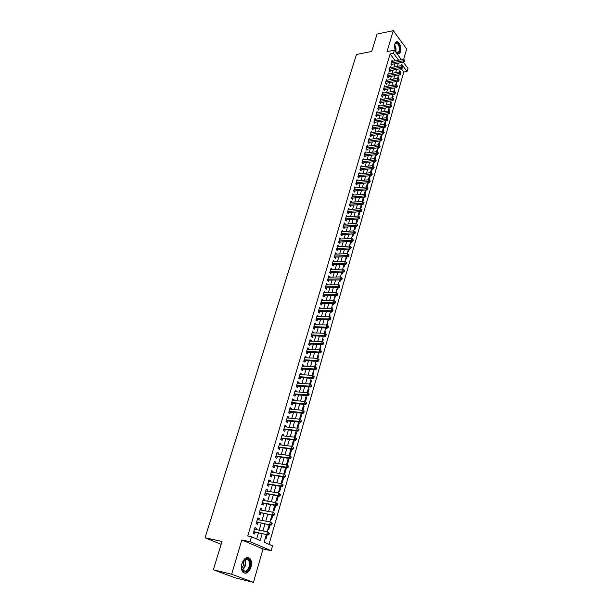 <?xml version="1.0" encoding="UTF-8"?>
<svg xmlns="http://www.w3.org/2000/svg" width="613" height="613" viewBox="0 0 613 613"><rect width="100%" height="100%" fill="white"/><g stroke="black" fill="none" stroke-linecap="round" stroke-linejoin="round"><path stroke-width="0.92" d="M251.008 567.163C251.905 563.715 251.629 560.933 250.196 558.834C247.054 556.229 244.296 557.822 241.913 563.608C241.016 567.04 241.269 569.822 242.679 571.944C245.874 574.603 248.656 573.009 251.008 567.163M400.58 51.599C401.27 46.994 400.281 43.722 397.599 41.776C396.381 41.416 395.477 42.128 394.895 43.914C394.19 48.504 395.17 51.783 397.837 53.745C399.078 54.12 399.998 53.408 400.58 51.599M266.349 534.574L264.149 542.229L272.54 545.854L271.161 550.689L250.035 541.716L251.491 536.758L260.165 540.505L262.134 533.724M263.046 548.942L241.836 539.976L231.645 574.235L213.355 569.768L235.323 577.875L253.453 582.35L263.046 548.942L271.161 550.689M403.653 59.453L406.657 48.979L393.278 30.65L387.041 51.622L394.366 50.197L401.415 59.645M403.323 62.197L407.944 68.388L407.07 71.468L401.622 64.204L401.209 65.652M269.046 544.344L403.768 72.05L407.07 71.468M231.645 574.235L253.453 582.35M213.355 569.768L221.998 541.463L205.056 537.793L356.459 54.473L371.739 51.454L377.049 34.067L393.278 30.65M256.019 529.555L256.418 528.191L254.985 527.548L253.269 533.394L254.709 534.03L255.207 532.322M258.862 519.839L259.253 518.521L257.828 517.862L256.127 523.663L257.552 524.307L258.05 522.621M261.682 510.208L262.058 508.928L260.648 508.254L258.954 514.008L260.372 514.675L260.862 512.997M264.479 500.652L264.839 499.419L263.437 498.729L261.766 504.438L263.169 505.112L263.659 503.449M267.253 491.174L267.597 489.979L266.211 489.281L264.548 494.936L265.942 495.633L266.433 493.978M270.004 481.78L270.341 480.623L268.961 479.902L267.314 485.519L268.701 486.232L269.176 484.592M272.731 472.454L273.053 471.343L271.689 470.608L270.049 476.178L271.429 476.899L271.904 475.274M275.436 463.206L275.75 462.133L274.394 461.39L272.77 466.907L274.134 467.65L274.609 466.041M278.118 454.034L278.425 452.999L277.076 452.241L275.467 457.719L276.823 458.47L277.291 456.869M280.785 444.931L281.076 443.942L279.735 443.161L278.141 448.601L279.482 449.367L279.949 447.781M283.421 435.904L283.704 434.954L282.378 434.165L280.792 439.552L282.126 440.333L282.585 438.762M286.041 426.955L286.309 426.035L284.991 425.23L283.428 430.579L284.746 431.376L285.206 429.813M288.646 418.066L288.899 417.185L287.597 416.373L286.033 421.683L287.351 422.487L287.803 420.939M291.221 409.254L291.466 408.411L290.171 407.584L288.631 412.848L289.934 413.668L290.378 412.135M293.78 400.511L294.018 399.699L292.73 398.864L291.198 404.082L292.493 404.917L292.937 403.392M296.317 391.83L296.546 391.063L295.267 390.205L293.75 395.393L295.029 396.236L295.474 394.726M298.837 383.225L299.052 382.489L297.788 381.623L296.278 386.765L297.55 387.623L297.987 386.121M301.335 374.681L301.542 373.984L300.286 373.102L298.792 378.206L300.056 379.079L300.485 377.585M303.818 366.206L304.01 365.54L302.761 364.651L301.282 369.716L302.531 370.597L302.968 369.118M306.278 357.793L306.462 357.164L305.228 356.26L303.749 361.287L304.998 362.183L305.427 360.712M308.722 349.448L308.898 348.851L307.665 347.939L306.201 352.927L307.442 353.831L307.864 352.375M311.143 341.173L311.312 340.598L310.086 339.679L308.638 344.629L309.864 345.54L310.285 344.1M313.549 332.951L313.703 332.415L312.492 331.48L311.052 336.391L312.27 337.319L312.691 335.886M315.933 324.798L316.086 324.292L314.883 323.342L313.45 328.223L314.661 329.158L315.074 327.733M318.308 316.699L318.446 316.231L317.25 315.274L315.825 320.109L317.028 321.059L317.442 319.649M320.653 308.668L319.595 307.259L318.193 312.063L319.381 313.021L319.794 311.619M322.99 300.692L321.932 299.305L320.53 304.071L321.718 305.044L322.124 303.65M325.304 292.784L324.246 291.413L322.859 296.14L324.032 297.121L324.438 295.742M327.603 284.922L326.545 283.581L325.166 288.271L326.331 289.259L326.737 287.895M329.886 277.13L328.821 275.804L327.457 280.463L328.614 281.459L329.012 280.103M332.146 269.391L331.089 268.08L329.733 272.708L330.882 273.72L331.281 272.364M334.399 261.713L333.334 260.418L331.993 265.008L333.135 266.027L333.526 264.693M336.629 254.089L335.564 252.817L334.231 257.368L335.365 258.402L335.755 257.069M338.843 246.518L337.778 245.261L336.453 249.79L337.579 250.824L337.97 249.506M341.043 239.001L339.977 237.767L338.66 242.258L339.778 243.307L340.161 241.997M343.226 231.545L342.161 230.327L340.859 234.787L341.962 235.836L342.345 234.541M345.387 224.136L344.33 222.94L343.035 227.362L344.131 228.427L344.514 227.139M347.54 216.787L346.483 215.6L345.196 219.998L346.284 221.071L346.659 219.791M349.678 209.485L348.613 208.32L347.333 212.68L348.422 213.768L348.797 212.489M351.801 202.236L350.736 201.095L349.464 205.424L350.544 206.512L350.92 205.248M353.9 195.041L352.843 193.915L351.578 198.214L352.651 199.309L353.019 198.053M353.908 190.283L354.559 190.965L367.233 189.846L366.176 188.727L366.697 186.927L354.567 188.03L355.992 187.892L354.935 186.789L353.678 191.057L354.743 192.16L355.111 190.911M358.046 180.812L357.011 179.709L355.762 183.946L356.827 185.065L357.187 183.823M360.084 173.77L359.072 172.682L357.839 176.889L358.889 178.015L359.249 176.782M362.107 166.774L361.118 165.702L359.892 169.885L360.934 171.012L361.295 169.793M364.114 159.832L363.149 158.775L361.931 162.928L362.973 164.062L363.325 162.851M366.107 152.944L365.164 151.894L363.961 156.016L364.988 157.158L365.34 155.955M368.084 146.101L367.172 145.059L365.969 149.158L366.995 150.308L367.34 149.112M370.053 139.297L369.164 138.277L367.969 142.339L368.988 143.496L369.332 142.308M372.014 132.554L371.141 131.534L369.953 135.573L370.965 136.737L371.309 135.557M373.953 125.849L373.102 124.845L371.922 128.853L372.926 130.025L373.271 128.853M375.884 119.19L375.049 118.194L373.884 122.179L374.88 123.359L375.217 122.194M377.8 112.577L376.987 111.597L375.83 115.551L376.819 116.738L377.156 115.581M379.708 106.011L378.911 105.038L377.761 108.968L378.742 110.156L379.079 109.014M381.6 99.49L380.819 98.532L379.677 102.432L380.65 103.628L380.987 102.486M383.477 93.007L382.719 92.057L381.577 95.934L382.55 97.138L382.88 96.011M385.347 86.579L384.604 85.636L383.47 89.483L384.435 90.693L384.765 89.575M387.201 80.188L386.474 79.253L385.355 83.077L386.313 84.295L386.634 83.176M389.048 73.836L388.336 72.916L387.217 76.717L388.167 77.935L388.496 76.824M390.879 67.537L390.182 66.625L389.071 70.395L390.021 71.621L390.343 70.518M399.53 71.491L400.343 71.346L400.105 72.181M397.745 77.698L398.565 77.552L398.266 78.579M395.952 83.935L396.772 83.797L396.419 85.023M394.144 90.218L394.964 90.088L394.557 91.513M392.328 96.547L393.148 96.41L392.68 98.042M390.496 102.907L391.316 102.785L390.787 104.616M388.65 109.321L389.477 109.198L388.887 111.237M386.795 115.773L387.623 115.65L386.972 117.903M384.926 122.271L385.753 122.148L385.048 124.623M383.048 128.807L383.876 128.692L383.102 131.381M381.148 135.389L381.983 135.281L381.148 138.186M379.248 142.017L380.075 141.917L379.179 145.043M377.324 148.691L378.16 148.591L377.194 151.947M375.394 155.411L376.229 155.319L375.202 158.897M373.447 162.177L374.282 162.085L373.187 165.901M371.486 168.989L372.329 168.904L371.164 172.95M369.516 175.847L370.359 175.762L369.164 179.908L368.543 179.234M366.543 186.176L367.172 186.85L368.344 182.781M364.536 193.172L365.164 193.838L366.29 189.93M362.513 200.213L363.149 200.872L364.222 197.133M360.467 207.301L361.111 207.96L362.137 204.382M358.413 214.443L359.065 215.094L360.038 211.692M356.345 221.638L356.996 222.281L357.923 219.048M354.268 228.879L354.919 229.523L355.801 226.465M352.168 236.174L352.827 236.81L353.655 233.928M350.054 243.522L350.713 244.158L351.494 241.453M347.923 250.924L348.59 251.552L349.318 249.031M345.778 258.38L346.452 259L347.127 256.663M343.625 265.889L344.299 266.502L344.912 264.356M341.449 273.452L342.131 274.057L342.69 272.103M339.257 281.068L339.939 281.673L340.453 279.911M338.2 284.738L338.958 285.091M337.05 288.738L337.74 289.336L338.192 287.773M335.993 292.424L336.859 292.424L336.683 293.022M334.828 296.47L335.526 297.06L335.916 295.696M333.763 300.171L334.629 300.171L334.391 301.006M332.583 304.255L333.288 304.845L333.625 303.68M331.518 307.964L332.392 307.971L332.077 309.059M330.33 312.101L331.035 312.684L331.311 311.726M329.258 315.825L330.131 315.833L329.748 317.166M328.055 320.001L328.767 320.576L328.982 319.825M326.982 323.733L327.855 323.756L327.403 325.334M324.254 333.234L325.764 327.978L326.484 328.53L326.637 327.993M324.691 331.71L325.564 331.733L325.043 333.564M323.748 336.208L324.277 336.223M322.384 339.74L323.258 339.771L322.66 341.855M320.055 347.839L320.928 347.87L320.262 350.207M317.71 355.992L318.591 356.03L317.841 358.628M315.343 364.206L316.224 364.252L315.404 367.118M312.967 372.482L313.848 372.535L312.944 375.669M310.569 380.826L311.45 380.888L310.469 384.29M308.147 389.232L309.036 389.293L307.979 392.979M305.711 397.699L306.6 397.776L305.458 401.737M303.259 406.235L304.148 406.319L302.929 410.564M300.784 414.84L301.673 414.924L300.37 419.468M298.293 423.506L299.182 423.598L297.795 428.433M295.78 432.242L296.669 432.341L295.198 437.475M293.244 441.046L294.14 441.153L292.616 446.471L291.819 446.011M290.692 449.919L291.589 450.034L290.049 455.398L289.252 454.938M288.125 458.869L289.022 458.984L287.466 464.393L286.662 463.941M285.528 467.88L286.432 468.01L284.861 473.458L284.049 473.014M282.915 476.968L283.819 477.106L282.241 482.592L281.421 482.163M278.769 491.381L279.597 491.802L281.122 486.484M276.095 500.675L276.93 501.089L278.394 495.986M273.406 510.047L274.241 510.453L275.643 505.556M270.685 519.495L271.528 519.885L272.877 515.211M267.95 529.011L268.8 529.402L270.08 524.943M403.768 72.05L401.147 68.572M399.783 70.61L400.343 71.346M397.998 76.817L398.565 77.552M396.197 83.069L396.772 83.797M394.389 89.352L394.964 90.088M392.573 95.689L393.148 96.41M390.734 102.064L391.316 102.785M388.895 108.478L389.477 109.198M387.033 114.938L387.623 115.65M385.163 121.443L385.753 122.148M383.278 127.987L383.876 128.692M381.386 134.576L381.983 135.281M379.478 141.212L380.075 141.917M376.451 151.725L377.562 147.879L378.16 148.591M375.738 154.76L376.229 155.319M373.922 161.686L374.282 162.085M370.528 172.337L370.942 172.789M340.575 276.494L341.257 277.099M338.376 284.133L339.066 284.731M336.162 291.826L336.859 292.424M333.932 299.581L334.629 300.171M331.687 307.389L332.392 307.971M329.426 315.258L330.131 315.833M327.143 323.181L327.855 323.756M324.844 331.166L325.564 331.733M322.53 339.211L323.258 339.771M320.201 347.318L320.928 347.87M317.856 355.486L318.591 356.03M315.488 363.716L316.224 364.252M313.105 372.007L313.848 372.535M310.699 380.359L311.45 380.888M308.278 388.78L309.036 389.293M305.841 397.262L306.6 397.776M303.381 405.814L304.148 406.319M300.899 414.434L301.673 414.924M298.401 423.116L299.182 423.598M295.887 431.866L296.669 432.341M293.351 440.686L294.14 441.153M290.792 449.574L291.589 450.034M288.217 458.532L289.022 458.984M285.719 467.619L286.432 468.01M265.184 538.612L266.042 538.988L267.26 534.758M395.27 60.794L390.106 53.959L247.752 535.984L251.491 536.758M256.655 538.988L258.41 532.973M259.222 530.199L261.245 523.234M262.058 520.452L264.057 513.579M264.87 510.79L266.847 504.009M267.659 501.204L269.613 494.515M270.425 491.703L272.348 485.098M273.176 482.27L275.068 475.749M275.896 472.922L277.766 466.485M278.593 463.65L280.447 457.298M281.275 454.448L283.099 448.18M283.934 445.322L285.735 439.13M286.57 436.272L288.348 430.157M289.183 427.292L290.937 421.261M291.78 418.38L293.512 412.426M294.347 409.538L296.064 403.668M296.907 400.772L298.592 394.971M299.435 392.075L301.106 386.343M301.948 383.439L303.596 377.792M304.446 374.872L306.071 369.294M306.921 366.375L308.523 360.873M309.373 357.946L310.96 352.506M311.81 349.579L313.373 344.215M314.231 341.272L315.772 335.978M316.63 333.035L318.147 327.802M319.005 324.859L320.515 319.695M321.373 316.737L322.852 311.649M323.718 308.684L325.181 303.657M326.047 300.692L327.488 295.727M328.353 292.761L329.779 287.857M330.645 284.884L332.054 280.049M332.92 277.068L334.315 272.295M335.181 269.314L336.552 264.601M337.426 261.613L338.774 256.962M339.648 253.974L340.989 249.376M341.855 246.38L343.18 241.851M344.054 238.848L345.357 234.373M346.23 231.377L347.517 226.956M348.391 223.952L349.655 219.592M350.536 216.581L351.785 212.282M352.667 209.263L353.9 205.018M354.781 201.999L356 197.807M356.881 194.788L358.084 190.651M358.965 187.632L360.153 183.548M361.034 180.521L362.206 176.49M363.088 173.464L364.252 169.479M365.133 166.452L366.275 162.522M367.156 159.495L368.283 155.618M369.172 152.583L370.283 148.752M371.171 145.718L372.267 141.94M373.156 138.906L374.236 135.174M375.125 132.132L376.19 128.454M377.079 125.412L378.137 121.78M379.026 118.738L380.068 115.152M380.957 112.11L381.983 108.57M382.872 105.528L383.884 102.034M384.772 98.984L385.776 95.544M386.665 92.494L387.654 89.092M388.542 86.042L389.523 82.686M390.412 79.629L391.378 76.326M392.266 73.269L393.217 70.005M394.105 66.947L395.04 63.721M392.695 61.269L392.014 60.365L390.91 64.112L391.853 65.346L392.174 64.25M205.056 537.793L221.132 544.313M241.836 539.976L250.035 541.716M390.106 53.959L393.446 53.308L394.366 50.197M400.327 68.725L399.385 72.005M398.496 75.077L397.546 78.403M396.657 81.468L395.691 84.839M394.81 87.904L393.822 91.322M392.941 94.387L391.952 97.85M391.063 100.915L390.06 104.425M389.178 107.482L388.152 111.037M387.278 114.102L386.236 117.704M385.355 120.761L384.313 124.416M383.431 127.473L382.366 131.167M381.485 134.224L380.412 137.971M379.531 141.028L378.436 144.821M375.577 154.775L374.459 158.675M373.578 161.717L372.443 165.671M371.57 168.713L370.421 172.72M369.539 175.762L368.375 179.816M367.501 182.858L366.321 186.965M365.448 189.999L364.252 194.168M363.379 197.202L362.16 201.416M361.295 204.451L360.061 208.719M359.187 211.753L357.946 216.083M357.072 219.109L355.816 223.492M354.942 226.511L353.67 230.955M352.797 233.974L351.502 238.48M350.636 241.491L349.326 246.051M348.46 249.07L347.134 253.682M346.268 256.694L344.92 261.376M344.054 264.379L342.69 269.122M341.832 272.118L340.445 276.923M339.587 279.919L338.184 284.792M337.326 287.781L335.909 292.707M335.05 295.696L333.61 300.692M332.752 303.68L331.296 308.737M330.445 311.718L328.966 316.844M328.116 319.817L326.622 325.005M323.403 336.2L321.871 341.533M321.02 344.491L319.465 349.885M318.614 352.843L317.044 358.314M316.193 361.256L314.599 366.796M313.756 369.739L312.14 375.355M311.297 378.29L309.657 383.976M308.822 386.903L307.159 392.665M306.324 395.584L304.646 401.423M303.803 404.335L302.102 410.25M301.267 413.162L299.542 419.154M298.707 422.05L296.96 428.127M296.133 431.016L294.363 437.169M293.535 440.05L291.742 446.287M290.914 449.16L289.098 455.474M288.271 458.34L286.432 464.738M285.612 467.604L283.742 474.087M282.922 476.937L281.038 483.504M280.218 486.347L278.31 492.998M277.49 495.833L275.551 502.576M274.739 505.396L272.777 512.23M271.965 515.043L269.973 521.962M269.168 524.766L267.153 531.785M398.596 60.166L393.446 53.308M262.939 530.942L264.962 523.954M265.766 521.165L267.766 514.269M268.571 511.464L270.548 504.66M271.36 501.848L273.306 495.128M274.118 492.308L276.042 485.68M276.861 482.852L278.754 476.309M279.574 473.466L281.444 467.006M282.271 464.164L284.11 457.788M284.938 454.93L286.761 448.639M287.589 445.774L289.39 439.567M290.217 436.694L291.995 430.564M292.83 427.682L294.577 421.629M295.42 418.74L297.144 412.771M297.987 409.875L299.688 403.982M300.531 401.078L302.217 395.262M303.06 392.351L304.722 386.604M305.565 383.692L307.205 378.022M308.048 375.102L309.672 369.501M310.523 366.574L312.117 361.049M312.967 358.115L314.546 352.667M315.396 349.724L316.959 344.337M317.81 341.395L319.35 336.085M320.201 333.127L321.718 327.886M322.576 324.928L324.078 319.748M324.928 316.791L326.415 311.68M327.273 308.707L328.729 303.665M329.595 300.692L331.035 295.719M331.894 292.738L333.319 287.826M334.177 284.838L335.587 279.988M336.453 276.999L337.832 272.218M338.698 269.222L340.069 264.494M340.935 261.498L342.284 256.839M343.157 253.836L344.491 249.23M345.357 246.227L346.674 241.683M347.548 238.679L348.843 234.189M349.716 231.178L350.996 226.749M351.87 223.737L353.134 219.362M354.007 216.343L355.256 212.029M356.13 209.01L357.364 204.75M358.245 201.731L359.456 197.524M360.337 194.497L361.532 190.344M362.413 187.317L363.601 183.226M364.474 180.191L365.647 176.146M366.528 173.111L367.677 169.127M368.559 166.085L369.7 162.146M370.581 159.112L371.708 155.219M372.581 152.177L373.692 148.346M374.574 145.296L375.669 141.511M376.558 138.469L377.639 134.73M378.52 131.68L379.585 127.994M380.466 124.945L381.524 121.305M382.405 118.255L383.447 114.662M384.328 111.604L385.355 108.064M386.244 105.007L387.255 101.513M388.136 98.455L389.14 95M390.021 91.942L391.01 88.54M391.899 85.475L392.872 82.119M393.753 79.054L394.718 75.736M395.6 72.679L396.55 69.399M397.439 66.342L398.373 63.108M352.483 195.133L353.908 195.018M350.383 202.298L351.816 202.183M348.268 209.516L349.701 209.408M346.138 216.78L347.571 216.68M343.993 224.097L345.425 224.006M341.832 231.469L343.272 231.385M339.648 238.894L341.096 238.817M337.456 246.372L338.905 246.303M335.25 253.905L336.698 253.843M333.02 261.49L334.476 261.445M330.782 269.138L332.231 269.099M328.522 276.838L329.978 276.808M326.246 284.593L327.702 284.578M323.955 292.409L325.419 292.401M321.641 300.286L323.112 300.286M319.319 308.216L320.783 308.224M316.975 316.208L318.446 316.231M314.607 324.262L316.086 324.292M312.232 332.376L313.703 332.415M309.833 340.552L311.312 340.598M307.419 348.789L308.898 348.851M304.983 357.095L306.462 357.164M302.531 365.455L304.01 365.54M300.056 373.892L301.542 373.984M297.566 382.382L299.052 382.489M295.052 390.948L296.546 391.063M292.524 399.576L294.018 399.699M289.972 408.273L291.466 408.411M287.397 417.039L288.899 417.185M284.807 425.874L286.309 426.035M282.195 434.778L283.704 434.954M279.559 443.751L281.076 443.942M276.907 452.8L278.425 452.999M274.233 461.926L275.75 462.133M271.536 471.121L273.053 471.343M268.816 480.385L270.341 480.623M266.08 489.733L267.597 489.979M263.314 499.151L264.839 499.419M260.525 508.652L262.058 508.928M257.721 518.23L259.253 518.521M254.885 527.885L256.418 528.191M391.063 63.599L391.646 64.35L403.86 62.097L402.933 60.848L391.232 63.024M404.228 60.587L404.603 61.085L404.411 59.959L404.228 60.587L402.933 60.848L403.385 59.277L391.692 61.461M391.646 64.35L391.224 64.518M403.86 62.097L404.603 61.085M404.411 59.959L403.385 59.277M394.711 44.688L395.01 43.852C396.826 39.646 401.193 46.596 399.676 51.185C398.764 53.538 397.508 53.745 395.906 51.814M396.259 52.266L396.971 52.726L399.17 51.002C399.722 47.324 398.933 44.703 396.787 43.14L394.895 44.128M398.358 53.86L400.036 51.676C400.726 47.101 399.737 43.852 397.078 41.922L396.35 41.822M245.629 558.696C251.223 555.876 251.79 569.508 246.173 571.822C242.855 572.603 241.33 570.419 241.599 565.263C242.15 562.228 243.384 560.098 245.292 558.872L245.629 558.696M241.56 568.113L242.487 570.412L245.79 571.247C249.499 568.144 250.403 564.366 248.51 559.922L245.277 559.102L243.3 560.795M243.346 560.734C244.12 563.531 243.53 566.014 241.576 568.19M246.219 572.787C250.817 568.933 251.935 564.251 249.583 558.742L247.744 557.485M389.224 69.867L389.807 70.618L402.051 68.411L401.117 67.169L389.393 69.292M402.419 66.909L402.787 67.407L402.971 66.771L402.595 66.273L402.419 66.909L401.117 67.169L401.569 65.583L389.853 67.721M389.807 70.618L389.378 70.794M402.051 68.411L402.787 67.407M402.595 66.273L401.569 65.583M387.378 76.173L387.96 76.924L400.228 74.771L399.285 73.537L387.546 75.606M400.595 73.269L400.971 73.767L400.772 72.633L400.595 73.269L399.285 73.537L399.745 71.943L388.006 74.027M387.96 76.924L387.516 77.1M400.228 74.771L400.971 73.767M400.772 72.633L399.745 71.943M385.516 82.525L386.098 83.268L398.389 81.177L397.446 79.943L385.677 81.966M398.756 79.675L399.132 80.173L398.94 79.039L398.756 79.675L397.446 79.943L397.906 78.334L386.144 80.372M386.098 83.268L385.646 83.452M398.389 81.177L399.132 80.173M398.94 79.039L397.906 78.334M383.638 88.916L384.228 89.659L396.542 87.621L395.592 86.395L383.799 88.364M396.902 86.127L397.285 86.617L397.094 85.483L396.902 86.127L395.592 86.395L396.052 84.778L384.274 86.755M384.228 89.659L383.761 89.85M396.542 87.621L397.285 86.617M397.094 85.483L396.052 84.778M381.753 95.36L382.343 96.095L394.68 94.111L393.722 92.892L381.914 94.808M395.04 92.624L395.423 93.115L395.232 91.973L395.04 92.624L393.722 92.892L394.19 91.26L382.389 93.191M382.343 96.095L381.861 96.287M394.68 94.111L395.423 93.115M395.232 91.973L394.19 91.26M379.845 101.842L380.451 102.57L392.81 100.639L391.845 99.429L380.006 101.291M393.171 99.16L393.554 99.651L393.354 98.509L393.171 99.16L391.845 99.429L392.312 97.789L380.489 99.666M380.451 102.57L379.953 102.769M392.81 100.639L393.554 99.651M393.354 98.509L392.312 97.789M377.937 108.363L378.535 109.091L390.925 107.221L389.952 106.018L378.091 107.819M391.278 105.75L391.669 106.233L391.86 105.566L391.469 105.084L391.278 105.75L389.952 106.018L390.427 104.363L378.573 106.187M378.535 109.091L378.029 109.298M390.925 107.221L391.669 106.233M391.469 105.084L390.427 104.363M376.007 114.938L376.612 115.658L389.025 113.842L388.044 112.646L376.167 114.393M389.378 112.378L389.768 112.853L389.96 112.194L389.569 111.712L389.378 112.378L388.044 112.646L388.519 110.984L376.65 112.746M376.612 115.658L376.091 115.872M389.025 113.842L389.768 112.853M389.569 111.712L388.519 110.984M374.068 121.55L374.681 122.271L387.109 120.516L386.129 119.32L374.221 121.014M387.462 119.052L387.86 119.527L387.654 118.386L387.462 119.052L386.129 119.32L386.604 117.65L374.712 119.359M374.681 122.271L374.145 122.485M387.109 120.516L387.86 119.527M387.654 118.386L386.604 117.65M372.114 128.209L372.727 128.929L385.186 127.228L384.19 126.048L372.267 127.68M385.539 125.772L385.929 126.247L386.129 125.573L385.73 125.098L385.539 125.772L384.19 126.048L384.68 124.362L372.758 126.01M372.727 128.929L372.175 129.144M385.186 127.228L385.929 126.247M385.73 125.098L384.68 124.362M370.145 134.914L370.765 135.634L383.248 133.994L382.244 132.814L370.298 134.393M383.592 132.546L383.991 133.013L384.19 132.339L383.792 131.864L383.592 132.546L382.244 132.814L382.734 131.121L370.796 132.714M370.765 135.634L370.198 135.856M383.248 133.994L383.991 133.013M383.792 131.864L382.734 131.121M368.168 141.672L368.788 142.377L381.294 140.806L380.29 139.634L368.321 141.151M381.638 139.358L382.045 139.825L381.838 138.676L381.638 139.358L380.29 139.634L380.78 137.925L368.811 139.458M368.788 142.377L368.206 142.607M381.294 140.806L382.045 139.825M381.838 138.676L380.78 137.925M366.168 148.469L366.796 149.174L379.324 147.664L378.313 146.499L366.321 147.963M379.669 146.223L380.075 146.691L379.868 145.534L379.669 146.223L378.313 146.499L378.811 144.775L366.819 146.254M366.796 149.174L366.199 149.411M379.324 147.664L380.075 146.691M379.868 145.534L378.811 144.775M364.16 155.319L364.796 156.016L377.347 154.568L376.328 153.411L364.314 154.813M377.692 153.135L378.098 153.595L378.298 152.905L377.892 152.438L377.692 153.135L376.328 153.411L376.826 151.679L364.812 153.097M364.796 156.016L364.176 156.261M377.347 154.568L378.098 153.595M377.892 152.438L376.826 151.679M362.137 162.215L362.773 162.912L375.355 161.525L374.328 160.376L362.291 161.717M375.692 160.093L376.106 160.56L375.892 159.395L375.692 160.093L374.328 160.376L374.827 158.629L362.796 159.985M362.773 162.912L362.145 163.158M375.355 161.525L376.106 160.56M375.892 159.395L374.827 158.629M360.107 169.157L360.743 169.847L373.348 168.529L372.313 167.387L360.252 168.659M373.685 167.104L374.099 167.564L373.884 166.407L373.685 167.104L372.313 167.387L372.819 165.633L360.758 166.92M360.743 169.847L360.092 170.1M373.348 168.529L374.099 167.564M373.884 166.407L372.819 165.633M358.053 176.153L358.697 176.835L371.325 175.586L370.283 174.452L358.199 175.663M371.662 174.169L372.076 174.621L372.275 173.916L371.861 173.456L371.662 174.169L370.283 174.452L370.788 172.682L358.712 173.908M358.697 176.835L358.03 177.096M371.325 175.586L372.076 174.621M371.861 173.456L370.788 172.682M355.984 183.195L356.636 183.877L369.287 182.689L368.237 181.563L356.13 182.712M369.616 181.279L370.037 181.732L370.244 181.019L369.823 180.567L369.616 181.279L368.237 181.563L368.75 179.778L356.643 180.942M356.636 183.877L355.946 184.138M369.287 182.689L370.037 181.732M369.823 180.567L368.75 179.778M367.562 188.444L367.984 188.888L367.769 187.724L367.562 188.444L366.176 188.727L354.046 189.808M354.559 190.965L353.854 191.233M367.233 189.846L367.984 188.888M367.769 187.724L366.697 186.927M351.808 197.432L352.467 198.099L365.164 197.049L364.107 195.938L351.946 196.957M365.494 195.654L365.923 196.099L365.708 194.934L365.494 195.654L364.107 195.938L364.628 194.129L352.475 195.164M352.467 198.099L351.739 198.374M365.164 197.049L365.923 196.099M365.708 194.934L364.628 194.129M349.701 204.619L350.36 205.294L363.088 204.313L362.015 203.209L349.839 204.16M363.417 202.918L363.838 203.363L364.053 202.635L363.624 202.19L363.417 202.918L362.015 203.209L362.544 201.386L350.368 202.351M350.36 205.294L349.617 205.57M363.088 204.313L363.838 203.363M363.624 202.19L362.544 201.386M347.579 211.868L348.245 212.535L360.988 211.623L359.915 210.527L347.709 211.408M361.318 210.236L361.747 210.68L361.524 209.508L361.318 210.236L359.915 210.527L360.436 208.696L348.245 209.592M348.245 212.535L347.471 212.818M360.988 211.623L361.747 210.68M361.524 209.508L360.436 208.696M345.433 219.163L346.107 219.822L358.881 218.987L357.793 217.899L345.571 218.711M359.203 217.615L359.632 218.044L359.846 217.309L359.41 216.872L359.203 217.615L357.793 217.899L358.321 216.052L346.107 216.879M346.107 219.822L345.318 220.121M358.881 218.987L359.632 218.044M359.41 216.872L358.321 216.052M343.28 226.519L343.954 227.17L356.751 226.404L355.655 225.331L343.41 226.074M357.072 225.04L357.509 225.469L357.724 224.726L357.287 224.289L357.072 225.04L355.655 225.331L356.191 223.469L343.954 224.228M343.954 227.17L343.142 227.469M356.751 226.404L357.509 225.469M357.287 224.289L356.191 223.469M341.112 233.921L341.786 234.564L354.605 233.882L353.509 232.81L341.234 233.484M354.927 232.519L355.364 232.948L355.142 231.768L354.927 232.519L353.509 232.81L354.046 230.932L341.786 231.622M341.786 234.564L340.951 234.879M354.605 233.882L355.364 232.948M355.142 231.768L354.046 230.932M338.92 241.376L339.602 242.02L352.452 241.407L351.341 240.35L339.05 240.947M352.766 240.051L353.211 240.48L352.981 239.3L352.766 240.051L351.341 240.35L351.885 238.457L339.594 239.078M339.602 242.02L338.744 242.334M352.452 241.407L353.211 240.48M352.981 239.3L351.885 238.457M336.721 248.893L337.411 249.529L350.276 248.993L349.157 247.943L336.844 248.464M350.59 247.644L351.034 248.066L351.249 247.307L350.805 246.886L350.59 247.644L349.157 247.943L349.709 246.035L337.395 246.579M337.411 249.529L336.522 249.851M350.276 248.993L351.034 248.066M350.805 246.886L349.709 246.035M334.499 256.456L335.196 257.092L348.084 256.632L346.958 255.59L334.621 256.042M348.399 255.292L348.843 255.705L349.065 254.939L348.613 254.525L348.399 255.292L346.958 255.59L347.51 253.667L335.181 254.142M335.196 257.092L334.284 257.414M348.084 256.632L348.843 255.705M348.613 254.525L347.51 253.667M332.261 264.08L332.959 264.709L345.878 264.326L344.744 263.291L332.384 263.667M346.184 262.992L346.636 263.406L346.858 262.64L346.406 262.226L346.184 262.992L344.744 263.291L345.303 261.36L332.943 261.759M332.959 264.709L332.024 265.046M345.878 264.326L346.636 263.406M346.406 262.226L345.303 261.36M330.009 271.758L330.714 272.379L343.655 272.08L342.514 271.061L330.131 271.352M343.962 270.754L344.414 271.168L344.184 269.981L343.962 270.754L342.514 271.061L343.073 269.115L330.691 269.429M330.714 272.379L329.748 272.724M343.655 272.08L344.414 271.168M344.184 269.981L343.073 269.115M327.74 279.497L328.453 280.11L341.418 279.888L340.269 278.877L327.855 279.099M341.717 278.578L342.177 278.984L341.947 277.796L341.717 278.578L340.269 278.877L340.828 276.915L328.43 277.16M328.453 280.11L327.457 280.463M341.418 279.888L342.177 278.984M341.947 277.796L340.828 276.915M325.457 287.29L326.17 287.895L339.158 287.765L338.001 286.761L325.572 286.899M339.456 286.455L339.924 286.861L339.686 285.666L339.456 286.455L338.001 286.761L338.568 284.784L326.139 284.945M326.17 287.895L325.174 288.248M339.158 287.765L339.924 286.861M339.686 285.666L338.568 284.784M323.151 295.144L323.871 295.742L336.882 295.688L335.717 294.7L323.266 294.761M337.181 294.393L337.648 294.792L337.878 293.995L337.411 293.596L337.181 294.393L335.717 294.7L336.292 292.707L323.84 292.792M323.871 295.742L322.875 296.087M336.882 295.688L337.648 294.792M337.411 293.596L336.292 292.707M320.829 303.052L321.557 303.65L334.591 303.68L333.418 302.699L320.944 302.676M334.89 302.393L335.357 302.784L335.587 301.987L335.119 301.588L334.89 302.393L333.418 302.699L334.001 300.692L321.526 300.692M321.557 303.65L320.553 303.987M334.591 303.68L335.357 302.784M335.119 301.588L334.001 300.692M318.492 311.021L319.22 311.611L332.284 311.733L331.104 310.76L318.599 310.661M332.575 310.454L333.051 310.845L332.813 309.642L332.575 310.454L331.104 310.76L331.687 308.737L319.189 308.661M319.22 311.611L318.224 311.948M332.284 311.733L333.051 310.845M332.813 309.642L331.687 308.737M316.139 319.059L316.875 319.641L329.963 319.84L328.767 318.883L316.247 318.699M330.246 318.576L330.721 318.959L330.959 318.147L330.484 317.756L330.246 318.576L328.767 318.883L329.357 316.844L316.837 316.683M316.875 319.641L315.871 319.971M329.963 319.84L330.721 318.959M330.484 317.756L329.357 316.844M313.764 327.15L314.507 327.725L327.618 328.016L326.415 327.066L313.864 326.798M327.901 326.76L326.415 327.066L327.005 325.013L328.614 326.315L328.139 325.94L327.901 326.76L328.384 327.135L328.614 326.315M314.461 324.767L327.005 325.013L328.139 325.94M314.507 327.725L313.496 328.055M327.618 328.016L328.384 327.135M312.117 335.87L311.366 335.319L312.117 335.87L325.25 336.253L324.047 335.319L311.473 334.959M325.534 335.005L324.047 335.319L324.645 333.25L326.254 334.552L325.771 334.177L325.534 335.005L326.016 335.38L326.254 334.552M312.071 332.913L324.645 333.25L325.771 334.177M312.086 335.87L311.113 336.2M325.25 336.253L326.016 335.38M308.96 343.518L309.718 344.077L322.875 344.552L321.656 343.625L309.059 343.18M323.151 343.311L321.656 343.625L322.254 341.541L323.879 342.851L323.396 342.483L323.151 343.311L323.641 343.686L323.879 342.851M309.665 341.119L322.254 341.541L323.396 342.483M309.718 344.077L308.707 344.399M322.875 344.552L323.641 343.686M306.538 351.793L307.289 352.352L320.476 352.919L319.25 352.008L306.63 351.471M320.752 351.686L319.25 352.008L319.856 349.9L321.48 351.218L320.997 350.851L320.752 351.686L321.243 352.054L321.48 351.218M307.243 349.387L319.856 349.9L320.997 350.851M307.289 352.352L306.278 352.667M320.476 352.919L321.243 352.054M304.086 360.137L304.853 360.689L318.055 361.348L316.821 360.444L304.178 359.816M318.331 360.13L316.821 360.444L317.434 358.329L319.066 359.647L318.576 359.279L318.331 360.13L318.829 360.49L319.066 359.647M304.799 357.724L317.434 358.329L318.576 359.279M304.853 360.689L303.833 361.003M318.055 361.348L318.829 360.49M301.619 368.543L302.393 369.087L315.626 369.846L314.377 368.957L301.711 368.237M315.894 368.635L314.377 368.957L314.99 366.819L316.637 368.137L316.139 367.785L315.894 368.635L316.392 368.995L316.637 368.137M302.332 366.122L314.99 366.819L316.139 367.785M302.393 369.087L301.374 369.401M315.626 369.846L316.392 368.995M299.136 377.018L299.91 377.547L313.166 378.405L311.917 377.531L299.228 376.719M313.435 377.21L311.917 377.531L312.53 375.378L314.185 376.704L313.68 376.351L313.435 377.21L313.933 377.562L314.185 376.704M299.849 374.589L312.53 375.378L313.68 376.351M299.91 377.547L298.891 377.861M313.166 378.405L313.933 377.562M296.631 385.554L297.412 386.083L310.691 387.041L309.435 386.167L296.715 385.263M310.96 385.845L309.435 386.167L310.055 384.006L311.711 385.332L311.205 384.979L310.96 385.845L311.465 386.198L311.711 385.332M297.343 383.117L310.055 384.006L311.205 384.979M297.412 386.083L296.385 386.389M310.691 387.041L311.465 386.198M294.11 394.159L294.891 394.68L308.201 395.737L306.929 394.879L294.194 393.875M308.462 394.557L306.929 394.879L307.557 392.695L309.22 394.029L308.707 393.684L308.462 394.557L308.967 394.902L309.22 394.029M294.822 391.715L307.557 392.695L308.707 393.684M294.891 394.68L293.872 394.979M308.201 395.737L308.967 394.902M291.566 402.833L292.355 403.346L305.688 404.503L304.4 403.66L291.642 402.557M305.941 403.339L304.4 403.66L305.036 401.461L306.707 402.795L306.194 402.457L305.941 403.339L306.454 403.676L306.707 402.795M292.286 400.381L305.036 401.461L306.194 402.457M292.355 403.346L291.328 403.638M305.688 404.503L306.454 403.676M288.999 411.576L289.796 412.074L303.151 413.338L301.864 412.511L289.075 411.308M303.404 412.181L301.864 412.511L302.5 410.289L304.178 411.63L303.657 411.292L303.404 412.181L303.918 412.518L304.178 411.63M289.719 409.116L302.5 410.289L303.657 411.292M289.796 412.074L288.769 412.365M303.151 413.338L303.918 412.518M286.417 420.38L287.221 420.878L300.6 422.242L299.297 421.43L286.493 420.127M300.845 421.1L299.297 421.43L299.941 419.192L301.627 420.533L301.106 420.204L300.845 421.1L301.366 421.43L301.627 420.533M287.137 417.92L299.941 419.192L301.106 420.204M287.221 420.878L286.187 421.169M300.6 422.242L301.366 421.43M283.811 429.261L298.025 431.223L296.715 430.426L283.888 429.016M298.27 430.096L296.715 430.426L297.359 428.165L299.052 429.514L298.531 429.192L298.27 430.096L298.792 430.41L299.052 429.514M284.539 426.786L297.359 428.165L298.531 429.192M284.624 429.751L283.589 430.035M298.025 431.223L298.792 430.41M281.191 438.211L295.428 440.272L294.11 439.49L281.26 437.981M295.673 439.153L294.11 439.49L294.761 437.215L296.462 438.563L295.933 438.249L295.673 439.153L296.202 439.475L296.462 438.563M281.919 435.736L294.761 437.215L295.933 438.249M282.003 438.693L280.969 438.969M295.428 440.272L296.202 439.475M278.54 447.237L292.815 449.398L291.481 448.624L278.608 447.015M293.052 448.295L291.481 448.624L292.14 446.333L293.849 447.689L293.313 447.375L293.052 448.295L293.581 448.601L293.849 447.689M279.267 444.747L292.14 446.333L293.313 447.375M279.367 447.705L278.325 447.98M292.815 449.398L293.581 448.601M275.873 456.333L290.171 458.601L288.83 457.842L275.934 456.118M290.409 457.505L288.83 457.842L289.497 455.528L291.213 456.884L290.677 456.578L290.409 457.505L290.945 457.811L291.213 456.884M276.609 453.835L289.497 455.528L290.677 456.578M276.701 456.792L275.658 457.06M290.171 458.601L290.945 457.811M273.183 465.497L287.512 467.872L286.164 467.129L273.245 465.298M287.75 466.792L286.164 467.129L286.83 464.8L288.554 466.156L288.01 465.857L287.75 466.792L288.286 467.091L288.554 466.156M273.919 462.991L286.83 464.8L288.01 465.857M274.019 465.957L272.977 466.217M287.512 467.872L288.286 467.091M270.471 474.746L284.838 477.22L283.474 476.493L270.532 474.546M285.06 476.155L283.474 476.493L284.148 474.14L285.873 475.504L285.329 475.213L285.06 476.155L285.604 476.447L285.873 475.504M271.207 472.232L284.148 474.14L285.329 475.213M271.314 475.19L270.264 475.45M284.838 477.22L285.604 476.447M267.743 484.063L282.133 486.645L280.762 485.933L267.797 483.879M282.355 485.596L280.762 485.933L281.436 483.565L283.175 484.929L282.624 484.645L282.355 485.596L282.907 485.879L283.175 484.929M268.479 481.542L281.436 483.565L282.624 484.645M268.586 484.5L267.536 484.753M282.133 486.645L282.907 485.879M264.985 493.457L279.405 496.155L278.018 495.45L265.038 493.281M279.628 495.112L278.018 495.45L278.708 493.067L280.455 494.438L279.896 494.155L279.628 495.112L280.179 495.388L280.455 494.438M265.728 490.929L278.708 493.067L279.896 494.155M265.843 493.879L264.785 494.132M279.405 496.155L280.179 495.388M262.203 502.928L276.662 505.733L275.26 505.051L262.257 502.767M276.877 504.706L275.26 505.051L275.957 502.645L277.704 504.016L277.153 503.74L276.877 504.706L277.428 504.982L277.704 504.016M262.954 500.392L275.957 502.645L277.153 503.74M263.069 503.342L262.012 503.587M276.662 505.733L277.428 504.982M259.406 512.476L273.888 515.395L259.452 512.33M274.095 514.384L272.478 514.728L273.176 512.299L274.938 513.679L274.379 513.41L274.095 514.384L274.662 514.652L274.938 513.679M260.15 509.932L273.176 512.299L274.379 513.41M260.272 512.882L259.215 513.127M273.888 515.395L274.662 514.652M256.579 522.107L271.092 525.142L256.625 521.97M271.298 524.138L269.674 524.49L270.379 522.038L272.149 523.425L271.582 523.165L271.298 524.138L271.865 524.406L272.149 523.425M257.33 519.548L270.379 522.038L271.582 523.165M257.46 522.506L256.395 522.736M271.092 525.142L271.865 524.406M253.736 531.816L268.279 534.965L253.774 531.686M268.479 533.984L266.847 534.329L267.559 531.862L269.329 533.249L268.762 532.996L268.479 533.984L269.053 534.237L269.329 533.249M254.487 529.249L267.559 531.862L268.762 532.996M254.617 532.199L253.552 532.429M268.279 534.965L269.053 534.237M390.971 63.913L391.378 64.442M394.672 44.925C395.921 46.986 396.297 49.209 395.791 51.607M395.515 51.032L394.603 45.569M244.871 559.317C246.495 563.493 245.637 567.102 242.304 570.151M242.089 569.768C245.116 566.872 245.92 563.47 244.51 559.562M389.132 70.173L389.546 70.71M387.286 76.479L387.7 77.008M385.424 82.832L385.838 83.36M383.546 89.222L383.968 89.751M381.661 95.659L382.083 96.18M379.761 102.141L380.183 102.662M377.846 108.662L378.275 109.183M375.922 115.236L376.351 115.742M373.984 121.849L374.413 122.355M372.03 128.508L372.459 129.014M370.06 135.212L370.497 135.711M368.084 141.963L368.52 142.461M366.084 148.76L366.528 149.258M364.076 155.602L364.528 156.1M362.061 162.499L362.505 162.989M360.023 169.441L360.475 169.924M357.969 176.429L358.429 176.912M355.908 183.471L356.36 183.954M353.824 190.559L354.283 191.041M351.732 197.7L352.199 198.175M349.625 204.895L350.092 205.363M347.502 212.136L347.969 212.604M345.357 219.431L345.832 219.891M343.203 226.779L343.678 227.239M341.035 234.181L341.51 234.633M338.843 241.637L339.326 242.089M336.644 249.146L337.127 249.591M334.422 256.709L334.913 257.154M332.192 264.326L332.683 264.77M329.94 272.003L330.438 272.44M327.671 279.735L328.17 280.172M325.388 287.528L325.886 287.957M323.082 295.382L323.587 295.803M320.76 303.289L321.273 303.703M318.423 311.251L318.944 311.672M316.07 319.281L316.592 319.695M313.703 327.373L314.224 327.779M311.312 335.518L311.833 335.924M308.898 343.732L309.427 344.131M306.469 352.008L307.006 352.398M304.025 360.344L304.561 360.735M301.565 368.75L302.102 369.133M299.075 377.217L299.627 377.593M296.577 385.753L297.129 386.121M294.048 394.351L294.608 394.718M291.512 403.025L292.072 403.385M288.945 411.76L289.512 412.112M286.363 420.564L286.93 420.916M283.758 429.445L284.332 429.782M281.137 438.387L281.712 438.724M278.494 447.406L279.068 447.735M275.827 456.493L276.409 456.823M273.137 465.658L273.727 465.98M270.425 474.899L271.023 475.213M267.697 484.216L268.295 484.523M264.939 493.603L265.544 493.902M262.165 503.074L262.77 503.365M259.368 512.614L259.981 512.905L259.368 512.598M257.176 522.514L256.548 522.23L257.161 522.521M253.698 531.938L254.318 532.214L253.698 531.938M250.196 558.834L249.537 558.681M395.423 43.416L396.787 43.14M245.162 559.156L248.51 559.922M244.962 559.255L245.292 558.872M316.132 319.059L316.86 319.641M313.756 327.158L314.484 327.725M308.952 343.541L309.672 344.077M306.523 351.831L307.236 352.352M304.079 360.176L304.784 360.689M301.611 368.589L302.309 369.087M299.121 377.072L299.818 377.554M296.615 385.615L297.305 386.083M294.087 394.228L294.776 394.68M291.543 402.902L292.232 403.346M288.976 411.652L289.658 412.082M286.394 420.464L287.068 420.878M283.788 429.353L284.455 429.751M281.16 438.303L281.827 438.701M278.509 447.337L279.176 447.712M275.842 456.432L276.501 456.8M273.153 465.604L273.804 465.964M270.44 474.853L271.092 475.198M267.705 484.17L268.356 484.508M264.954 493.572L265.59 493.894M262.172 503.043L262.808 503.357"/></g></svg>
